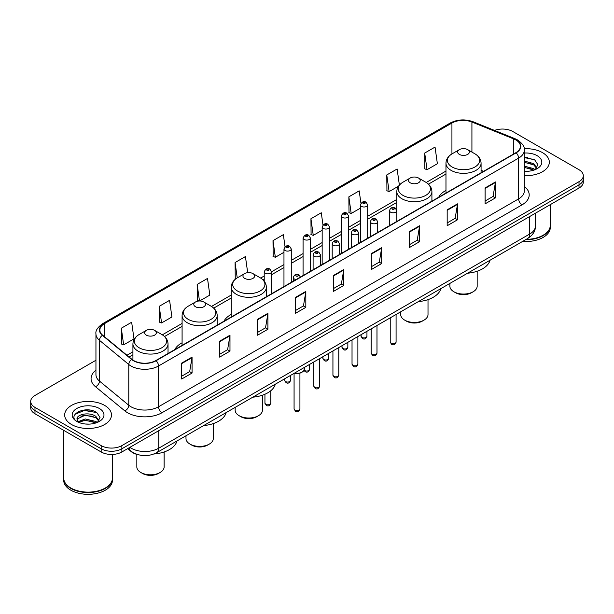<?xml version="1.0" encoding="UTF-8"?>
<svg xmlns="http://www.w3.org/2000/svg" width="614" height="614" viewBox="0 0 614 614"><rect width="100%" height="100%" fill="white"/><g stroke="black" fill="none" stroke-linecap="round" stroke-linejoin="round"><path stroke-width="0.92" d="M182.089 342.781A25.842 14.92 0 0 0 174.813 349.596M231.255 314.399A25.842 14.92 0 0 0 223.98 321.206M445.971 190.432A25.842 14.92 0 0 0 438.695 197.248M138.242 454.736A14.629 8.442 180 0 1 131.266 451.643L127.628 448.65M90.028 410.121A19.502 11.259 0 0 0 78.615 411.48M527.871 157.338A19.502 11.259 0 0 0 524.325 157.314M95.945 360.257L34.983 395.454A14.629 8.442 0 0 0 30.7 401.426L30.7 407.796A14.629 8.442 0 0 0 34.983 413.767L101.18 451.981A14.629 8.442 0 0 0 121.864 451.981L579.017 188.045A14.629 8.442 0 0 0 583.3 182.074L583.3 178.889A14.629 8.442 0 0 1 579.017 184.86A14.629 8.442 0 0 0 583.3 178.889L583.3 175.704A14.629 8.442 0 0 0 579.017 169.733L512.82 131.519A14.629 8.442 0 0 0 494.508 130.406M30.7 401.426A14.629 8.442 0 0 0 34.983 407.397L101.18 445.611A14.629 8.442 0 0 0 121.864 445.611L121.864 448.796L579.017 184.86L121.864 448.796A14.629 8.442 0 0 1 101.18 448.796A14.629 8.442 0 0 0 121.864 448.796L121.864 451.981M34.983 407.397L34.983 410.582L101.18 448.796L34.983 410.582A14.629 8.442 0 0 1 30.7 404.611A14.629 8.442 0 0 0 34.983 410.582L34.983 413.767M542.469 152.617A23.401 13.508 0 0 0 524.218 148.695A23.401 13.508 0 0 1 542.469 152.617A23.401 13.508 0 0 1 549.323 162.173A23.401 13.508 0 0 0 542.469 152.617M104.626 405.401A23.401 13.508 0 0 0 79.122 402.477A23.401 13.508 0 0 0 64.677 414.957A23.401 13.508 0 0 0 71.531 424.512A23.401 13.508 0 0 0 97.035 427.444A23.401 13.508 0 0 0 111.479 414.957A23.401 13.508 0 0 0 104.626 405.401A23.401 13.508 0 0 0 79.122 402.477A23.401 13.508 0 0 0 64.677 414.957A23.401 13.508 0 0 0 71.531 424.512A23.401 13.508 0 0 0 97.035 427.444A23.401 13.508 0 0 0 111.479 414.957A23.401 13.508 0 0 0 104.626 405.401M515.852 139.954A15.603 9.01 180 0 1 520.426 146.324A15.603 9.01 180 0 1 515.852 152.694L155.787 360.579A15.603 9.01 180 0 1 131.972 359.374L102.668 335.213A15.603 9.01 180 0 1 99.852 330.048A15.603 9.01 180 0 1 104.418 323.678L451.935 123.038A15.603 9.01 180 0 1 471.92 122.025L513.772 138.948A15.603 9.01 180 0 1 515.852 139.954M516.128 139.8A15.995 9.233 0 0 0 513.995 138.764L472.143 121.841A15.995 9.233 0 0 0 451.666 122.877L104.142 323.517A15.995 9.233 0 0 0 102.354 335.344L131.657 359.505A15.995 9.233 0 0 0 156.063 360.74L516.128 152.855A15.995 9.233 0 0 0 516.128 139.8M181.713 363.089L181.713 379.015L192.059 373.036L192.059 357.118L181.713 363.089M181.713 376.182L189.68 371.585L192.013 357.647A3.899 2.249 -120 0 0 192.059 357.118M189.611 371.623L192.059 373.036M219.635 341.192L219.635 357.118L229.981 351.147L229.981 335.221L219.635 341.192M219.635 354.293L227.602 349.688L229.935 335.751A3.899 2.249 -120 0 0 229.981 335.221M227.533 349.734L229.981 351.147M257.558 319.295L257.558 335.221L267.904 329.25L267.904 313.324L257.558 319.295M257.558 332.397L265.524 327.799L267.865 313.854A3.899 2.249 -120 0 0 267.904 313.324M265.455 327.838L267.904 329.25M295.488 297.399L295.488 313.324L305.826 307.353L305.826 291.427L295.488 297.399M295.488 310.5L303.454 305.902L305.787 291.957A3.899 2.249 -120 0 0 305.826 291.427M303.377 305.941L305.826 307.353M485.106 187.93L485.106 203.848L495.444 197.877L495.444 181.959L485.106 187.93M485.106 201.024L493.073 196.426L495.406 182.481A3.899 2.249 -120 0 0 495.444 181.959M492.996 196.465L495.444 197.877M447.176 209.819L447.176 225.745L457.522 219.774L457.522 203.848L447.176 209.819M447.176 222.92L455.143 218.323L457.484 204.378A3.899 2.249 -120 0 0 457.522 203.848M455.074 218.361L457.522 219.774M409.254 231.716L409.254 247.642L419.6 241.67L419.6 225.745L409.254 231.716M409.254 244.817L417.221 240.22L419.554 226.274A3.899 2.249 -120 0 0 419.6 225.745M417.152 240.258L419.6 241.67M371.332 253.613L371.332 269.538L381.678 263.567L381.678 247.642L371.332 253.613M371.332 266.714L379.298 262.109L381.632 248.171A3.899 2.249 -120 0 0 381.678 247.642M379.229 262.155L381.678 263.567M333.41 275.509L333.41 291.427L343.748 285.456L343.748 269.538L333.41 275.509M333.41 288.603L341.376 284.006L343.71 270.068A3.899 2.249 -120 0 0 343.748 269.538M341.307 284.044L343.748 285.456M524.325 175.65A23.401 13.508 0 0 0 549.323 162.173A23.401 13.508 0 0 1 524.325 175.65M121.864 445.611L579.017 181.675A14.629 8.442 0 0 0 583.3 175.704M199.619 300.99L209.834 295.088L207.501 278.449L197.163 284.428L197.324 300.254M159.233 306.317L161.574 322.956L171.912 316.985L169.579 300.346L159.233 306.317L159.402 322.15M121.311 328.214L123.644 344.853L133.99 338.882L131.657 322.243L121.311 328.214L121.48 344.04M322.979 224.931L321.276 212.766L310.93 218.737L311.098 234.563M360.925 203.18L359.198 190.87L348.852 196.841L349.021 212.674M399.384 185.09L397.12 168.98L386.774 174.952L386.943 190.777M424.704 153.055L427.037 169.694L437.375 163.723L435.042 147.084L424.704 153.055L424.865 168.881M247.688 272.67L245.423 256.56L235.085 262.531L235.246 278.357M285.042 246.736L283.346 234.663L273.007 240.634L273.176 256.46M273.007 240.634L275.341 257.274L283.967 252.293M275.341 257.274L273.007 256.399M310.93 218.737L313.263 235.377L322.166 230.235M313.263 235.377L310.93 234.502M348.852 196.841L351.185 213.48L360.364 208.184M351.185 213.48L348.852 212.613M386.774 174.952L389.115 191.583L398.57 186.126M389.115 191.583L386.774 190.716M427.037 169.694L424.704 168.819M236.06 278.656L235.085 278.296M235.085 262.531L237.234 277.889M199.312 300.998L197.163 300.192M197.163 284.428L199.481 300.99M161.574 322.956L159.233 322.081M123.644 344.853L121.311 343.978M526.221 239.345A24.376 14.076 0 0 0 543.16 235.223A24.376 14.076 0 0 0 550.298 225.269L550.298 204.623M526.121 239.399A24.138 13.93 0 0 0 542.991 235.323A24.138 13.93 0 0 0 543.075 235.269M525.53 239.736A24.376 14.076 0 0 0 550.298 225.668A24.376 14.076 0 0 0 550.298 225.468M522.644 241.402A24.376 14.076 0 0 0 550.298 227.456L550.298 225.668M524.325 171.176L526.973 171.329M524.325 166.118L533.719 168.666L535.009 169.702M524.325 167.384L533.95 170.093M524.325 161.06L533.719 163.616L536.882 167.99M524.325 162.326L533.719 164.874L536.636 168.313M524.325 171.306A15.895 9.179 0 0 0 537.166 168.658A15.895 9.179 0 0 0 537.166 155.68A15.895 9.179 0 0 0 524.325 153.04M535.385 169.548L537.872 164.659L534.725 159.909L524.325 157.069M524.325 157.56L534.51 159.763M524.325 162.61L530.987 163.485M524.325 167.668L530.987 168.535M449.87 283.422L449.87 286.178A13.654 7.882 0 0 0 453.869 291.75L455.588 292.748A11.213 6.478 0 0 0 471.452 292.748L473.171 291.75A13.654 7.882 0 0 0 477.17 286.178L477.17 271.234M455.588 292.748L453.869 291.75A13.654 7.882 0 0 0 473.171 291.75M459.387 154.406A5.848 3.377 0 0 0 467.661 154.406A5.848 3.377 0 0 0 467.661 149.632L474.921 153.822A16.125 9.31 0 0 1 474.921 166.993A16.125 9.31 0 0 1 452.119 166.993A16.125 9.31 0 0 1 452.119 153.822C448.151 156.186 446.102 159.318 445.971 163.224A17.553 10.131 0 0 0 451.113 170.385A17.553 10.131 0 0 0 470.24 172.588A17.553 10.131 0 0 0 481.077 163.224C480.946 159.318 478.897 156.186 474.921 153.822L467.661 149.632A5.848 3.377 0 0 0 459.387 149.632A5.848 3.377 0 0 0 459.387 154.406M467.546 273.222A26.816 15.48 0 0 0 490.033 260.236M400.704 311.805L400.704 314.56A13.654 7.882 0 0 0 404.703 320.132L406.43 321.13A11.213 6.478 0 0 0 422.286 321.13L424.013 320.132A13.654 7.882 0 0 0 428.012 314.56L428.012 299.624M406.43 321.13L404.703 320.132A13.654 7.882 0 0 0 424.013 320.132M410.221 182.788A5.848 3.377 0 0 0 418.495 182.788A5.848 3.377 0 0 0 418.495 178.014L425.763 182.204A16.125 9.31 0 0 1 425.763 195.375A16.125 9.31 0 0 1 402.961 195.375A16.125 9.31 0 0 1 402.953 182.204C398.985 184.568 396.936 187.7 396.805 191.606A17.553 10.131 0 0 0 401.947 198.775A17.553 10.131 0 0 0 421.074 200.97A17.553 10.131 0 0 0 431.911 191.606C431.78 187.7 429.731 184.568 425.763 182.204L418.495 178.014A5.848 3.377 0 0 0 410.221 178.014A5.848 3.377 0 0 0 410.221 182.788M418.38 301.604A26.816 15.48 0 0 0 440.867 288.618M235.154 407.389L235.154 410.144A13.654 7.882 0 0 0 239.153 415.716L240.872 416.714A11.213 6.478 0 0 0 256.736 416.714L258.456 415.716A13.654 7.882 0 0 0 262.454 410.144L262.454 395.201M240.872 416.714L239.153 415.716A13.654 7.882 0 0 0 258.456 415.716M244.664 278.372A5.848 3.377 0 0 0 252.945 278.372A5.848 3.377 0 0 0 252.945 273.598L260.206 277.789A16.125 9.31 0 0 1 260.206 290.952A16.125 9.31 0 0 1 237.403 290.952A16.125 9.31 0 0 1 237.403 277.789C233.435 280.145 231.378 283.284 231.255 287.191A17.553 10.131 0 0 0 236.39 294.352A17.553 10.131 0 0 0 255.524 296.547A17.553 10.131 0 0 0 266.353 287.191C266.23 283.284 264.173 280.145 260.206 277.789L252.945 273.598A5.848 3.377 0 0 0 244.664 273.598A5.848 3.377 0 0 0 244.664 278.372M252.83 397.181A26.816 15.48 0 0 0 275.318 384.203M185.988 435.771L185.988 438.526A13.654 7.882 0 0 0 189.987 444.099L191.714 445.096A11.213 6.478 0 0 0 207.57 445.096L209.297 444.099A13.654 7.882 0 0 0 213.296 438.526L213.296 423.591M191.714 445.096L189.987 444.099A13.654 7.882 0 0 0 209.297 444.099M195.505 306.754A5.848 3.377 0 0 0 203.779 306.754A5.848 3.377 0 0 0 203.779 301.981L211.039 306.171A16.125 9.31 0 0 1 211.047 306.171A16.125 9.31 0 0 1 211.039 319.341A16.125 9.31 0 0 1 188.237 319.341A16.125 9.31 0 0 1 188.237 306.171C184.269 308.535 182.22 311.666 182.089 315.573A17.553 10.131 0 0 0 187.232 322.734A17.553 10.131 0 0 0 206.358 324.936A17.553 10.131 0 0 0 217.195 315.573C217.064 311.666 215.015 308.535 211.047 306.171L203.779 301.981A5.848 3.377 0 0 0 195.505 301.981A5.848 3.377 0 0 0 195.505 306.754M203.664 425.571A26.816 15.48 0 0 0 226.152 412.585M136.83 454.391L136.83 466.909A13.654 7.882 0 0 0 140.829 472.481L142.548 473.478A11.213 6.478 0 0 0 158.412 473.478L160.131 472.481A13.654 7.882 0 0 0 164.13 466.909L164.13 451.973M142.548 473.478L140.829 472.481A13.654 7.882 0 0 0 160.131 472.481M146.339 335.137A5.848 3.377 0 0 0 154.613 335.144A5.848 3.377 0 0 0 154.613 330.363L161.881 334.561A16.125 9.31 0 0 1 161.881 347.724A16.125 9.31 0 0 1 139.079 347.724A16.125 9.31 0 0 1 139.079 334.561C135.103 336.917 133.054 340.049 132.923 343.955A17.553 10.131 0 0 0 138.066 351.124A17.553 10.131 0 0 0 157.199 353.319A17.553 10.131 0 0 0 168.029 343.955C167.898 340.049 165.849 336.917 161.881 334.561L154.613 330.363A5.848 3.377 0 0 0 146.339 330.363A5.848 3.377 0 0 0 146.339 335.137M153.937 453.999A26.816 15.48 0 0 0 176.993 440.967M105.232 488.061A24.138 13.93 0 0 1 105.14 488.107A24.138 13.93 0 0 1 71.009 488.107L70.84 488.007A24.376 14.076 0 0 0 105.316 488.007A24.376 14.076 0 0 0 112.454 478.06L112.454 454.437M63.702 478.252A24.376 14.076 0 0 0 63.702 478.452A24.376 14.076 0 0 0 70.84 488.406A24.376 14.076 0 0 0 97.403 491.461A24.376 14.076 0 0 0 112.454 478.452A24.376 14.076 0 0 0 112.454 478.252M63.702 478.452L63.702 480.248A24.376 14.076 0 0 0 70.84 490.202A24.376 14.076 0 0 0 97.403 493.249A24.376 14.076 0 0 0 112.454 480.248L112.454 478.452M85.415 424.005L89.13 424.113M78.124 421.672L85.223 418.963L95.868 421.457L97.158 422.493M78.776 422.355L85.223 420.229L96.106 422.877M78.239 422.171L77.095 419.5A11.021 6.363 0 0 0 78.876 422.447M99.038 420.774L95.868 416.399C89.253 411.464 75.645 414.511 77.095 419.5L77.057 419.009M77.126 419.654L77.433 418.832L85.223 415.171L95.868 417.666L98.785 421.104M97.534 422.332L100.028 417.443L96.874 412.7C85.722 404.68 65.898 415.248 77.349 421.726L77.917 422.071M99.322 408.471A15.895 9.179 0 0 0 76.834 408.471A15.895 9.179 0 0 0 76.834 421.45A15.895 9.179 0 0 0 99.322 421.45A15.895 9.179 0 0 0 99.322 408.471M63.702 430.345L63.702 478.06A24.376 14.076 0 0 0 70.84 488.007L71.009 488.107M75.023 414.289L84.356 410.459L96.659 412.554M80.856 416.154L84.356 415.517L93.144 416.269M80.856 421.212L84.356 420.575L93.144 421.327M129.861 447.36A19.502 11.259 0 0 0 131.173 448.197A19.502 11.259 0 0 0 158.75 448.197L529.713 234.026A19.502 11.259 0 0 0 535.431 226.067C535.569 230.902 532.99 235.047 527.695 238.493L156.731 452.664A9.755 5.633 60 0 0 158.75 448.197L158.75 430.683M529.713 216.512L529.713 234.026A9.755 5.633 60 0 1 527.695 238.493M129.07 447.821A9.755 6.524 129.5 0 0 130.774 450.991L127.812 448.55M579.017 188.045L579.017 181.675M101.18 451.981L101.18 445.611M524.325 186.449A24.376 14.076 180 0 1 522.061 204.846L161.996 412.731A4.874 2.817 60 0 1 158.542 406.76L518.615 198.875A19.502 11.259 0 0 0 524.325 190.916L524.325 150.146A19.502 11.259 180 0 1 518.615 158.113A4.874 2.817 -120 0 0 516.128 152.855M161.996 412.731A24.376 14.076 180 0 1 127.52 412.731A24.376 14.076 180 0 1 124.788 410.85L95.477 386.69A24.376 14.076 180 0 1 95.945 370.165M130.966 406.76A19.502 11.259 0 0 0 158.542 406.76L158.542 365.99A19.502 11.259 180 0 1 128.779 364.486L99.476 340.325A19.502 11.259 180 0 1 95.945 333.87L95.945 374.632A19.502 11.259 0 0 0 99.476 381.087L128.779 405.255A19.502 11.259 0 0 0 130.966 406.76M524.325 150.146C524.978 147.099 522.737 143.707 517.602 139.954L515.039 138.71A4.874 2.287 112 0 0 513.995 138.764M515.039 138.71L473.187 121.787C465.113 118.932 457.445 119.346 450.192 123.038A4.874 2.817 60 0 1 451.666 122.877M104.142 323.517A4.874 2.817 -120 0 0 102.668 323.67C97.611 327.308 95.37 330.708 95.945 333.87M102.354 335.344A4.874 3.262 129.5 0 0 99.476 340.325L99.476 381.087A4.874 3.262 -50.5 0 1 95.477 386.69M473.187 121.787A4.874 2.287 112 0 0 472.143 121.841M131.657 359.505A4.874 3.262 129.5 0 0 128.779 364.486L128.779 405.255A4.874 3.262 -50.5 0 1 124.788 410.85M156.063 360.74A4.874 2.817 60 0 1 158.542 365.99L518.615 158.113L518.615 198.875A4.874 2.817 60 0 0 522.061 204.846M104.418 323.678L104.418 336.656M513.772 138.948L513.772 153.899M471.92 122.025L471.92 152.088M483.579 171.329L481.077 170.316M451.935 123.038L451.935 153.93M445.971 171.068L426.208 182.481M396.805 199.45L367.679 216.266M360.364 220.495L348.583 227.295M341.269 231.516L329.48 238.324M322.166 242.545L310.385 249.353M303.07 253.574L291.282 260.374M283.967 264.603L271.526 271.787M264.212 276.008L260.658 278.058M231.255 295.035L211.492 306.44M182.089 323.417L162.334 334.83M132.923 351.807L126.968 355.245M333.41 276.008L343.71 270.068M371.332 254.119L381.632 248.171M409.254 232.222L419.554 226.274M447.176 210.326L457.484 204.378M485.106 188.429L495.406 182.481M295.488 297.905L305.787 291.957M257.558 319.802L267.865 313.854M219.635 341.699L229.935 335.751M181.713 363.588L192.013 357.647M396.084 342.052C395.117 344.677 393.62 345.452 391.594 344.362L390.228 342.052A2.924 1.689 0 0 0 391.087 343.241A2.924 1.689 0 0 0 394.272 343.61A2.924 1.689 0 0 0 396.084 342.052L396.084 314.475M390.573 212.168A3.653 2.111 180 0 1 389.499 210.679C390.435 207.678 392.346 206.811 395.239 208.069L396.813 210.679A3.653 2.111 180 0 1 394.556 212.628A3.653 2.111 180 0 1 390.573 212.168M394.019 208.192A1.22 0.706 0 0 0 392.292 208.192A1.22 0.706 0 0 0 392.292 209.182A1.22 0.706 0 0 0 394.019 209.182A1.22 0.706 0 0 0 394.019 208.192M376.981 353.073C376.021 355.706 374.525 356.481 372.491 355.383L371.132 353.073A2.924 1.689 0 0 0 371.984 354.27A2.924 1.689 0 0 0 375.177 354.639A2.924 1.689 0 0 0 376.981 353.073L376.981 325.504M371.47 223.197A3.653 2.111 180 0 1 370.395 221.708C371.332 218.707 373.243 217.832 376.136 219.098L377.71 221.708A3.653 2.111 180 0 1 375.453 223.657A3.653 2.111 180 0 1 371.47 223.197M374.916 219.213A1.22 0.706 0 0 0 373.197 219.213A1.22 0.706 0 0 0 373.197 220.211A1.22 0.706 0 0 0 374.916 220.211A1.22 0.706 0 0 0 374.916 219.213M357.885 364.102C356.918 366.735 355.422 367.502 353.395 366.412L352.029 364.102A2.924 1.689 0 0 0 352.889 365.299A2.924 1.689 0 0 0 356.074 365.668A2.924 1.689 0 0 0 357.885 364.102L357.885 336.533M352.367 234.226A3.653 2.111 180 0 1 351.3 232.729C352.236 229.728 354.148 228.861 357.033 230.12L358.614 232.729A3.653 2.111 180 0 1 356.358 234.678A3.653 2.111 180 0 1 352.367 234.226M355.821 230.242A1.22 0.706 0 0 0 354.094 230.242A1.22 0.706 0 0 0 354.094 231.24A1.22 0.706 0 0 0 355.821 231.24A1.22 0.706 0 0 0 355.821 230.242M338.782 375.131C337.815 377.763 336.318 378.531 334.292 377.441L332.934 375.131A2.924 1.689 0 0 0 333.786 376.328A2.924 1.689 0 0 0 336.979 376.689A2.924 1.689 0 0 0 338.782 375.131L338.782 347.562M333.272 245.255A3.653 2.111 180 0 1 332.197 243.758C333.133 240.757 335.044 239.89 337.938 241.148L339.511 243.758A3.653 2.111 180 0 1 337.255 245.707A3.653 2.111 180 0 1 333.272 245.255M336.718 241.271A1.22 0.706 0 0 0 334.991 241.271A1.22 0.706 0 0 0 334.991 242.269A1.22 0.706 0 0 0 336.718 242.269A1.22 0.706 0 0 0 336.718 241.271M319.679 386.16C318.72 388.792 317.223 389.56 315.189 388.47L313.831 386.16A2.924 1.689 0 0 0 314.69 387.35A2.924 1.689 0 0 0 317.875 387.718A2.924 1.689 0 0 0 319.679 386.16L319.679 358.584M314.168 256.276A3.653 2.111 180 0 1 313.102 254.787C314.038 251.786 315.949 250.919 318.835 252.177L320.416 254.787A3.653 2.111 180 0 1 318.159 256.736A3.653 2.111 180 0 1 314.168 256.276M317.622 252.3A1.22 0.706 0 0 0 315.895 252.3A1.22 0.706 0 0 0 315.895 253.29A1.22 0.706 0 0 0 317.622 253.29A1.22 0.706 0 0 0 317.622 252.3M299.924 408.909C298.964 411.541 297.468 412.309 295.441 411.219L294.075 408.909A2.924 1.689 0 0 0 294.935 410.106A2.924 1.689 0 0 0 298.12 410.467A2.924 1.689 0 0 0 299.924 408.909L299.924 373.166M296.086 279.577A3.653 2.111 180 0 1 294.413 279.032A3.653 2.111 180 0 1 293.346 277.536C294.283 274.535 296.194 273.667 299.079 274.926L300.66 277.536M297.867 275.049A1.22 0.706 0 0 0 296.14 275.049A1.22 0.706 0 0 0 296.14 276.047A1.22 0.706 0 0 0 297.867 276.047A1.22 0.706 0 0 0 297.867 275.049M294.574 373.082A7.314 4.221 0 0 0 304.314 369.098L304.314 367.456M301.996 372.184A6.823 3.937 180 0 1 294.451 373.151M361.953 337.454A2.924 1.689 0 0 0 365.146 337.815A2.924 1.689 0 0 0 366.949 336.257C365.982 338.89 364.486 339.657 362.46 338.567L361.101 336.257A2.924 1.689 0 0 0 361.953 337.454M367.679 238.247L367.679 204.884A3.653 2.111 180 0 1 365.422 206.834A3.653 2.111 180 0 1 361.439 206.381A3.653 2.111 180 0 1 360.364 204.884L360.364 242.469M363.158 203.395A1.22 0.706 0 0 0 364.885 203.395A1.22 0.706 0 0 0 364.885 202.397A1.22 0.706 0 0 0 363.158 202.397A1.22 0.706 0 0 0 363.158 203.395M342.858 348.476A2.924 1.689 0 0 0 346.043 348.844A2.924 1.689 0 0 0 347.846 347.286C346.887 349.919 345.39 350.686 343.356 349.596L341.998 347.286A2.924 1.689 0 0 0 342.858 348.476M348.583 249.269L348.583 215.913A3.653 2.111 180 0 1 346.327 217.863A3.653 2.111 180 0 1 342.336 217.402A3.653 2.111 180 0 1 341.269 215.913L341.269 253.49M344.063 214.416A1.22 0.706 0 0 0 345.782 214.416A1.22 0.706 0 0 0 345.782 213.426A1.22 0.706 0 0 0 344.063 213.426A1.22 0.706 0 0 0 344.063 214.416M323.755 359.505A2.924 1.689 0 0 0 326.94 359.873A2.924 1.689 0 0 0 328.751 358.315C327.784 360.94 326.287 361.715 324.261 360.625L322.895 358.315A2.924 1.689 0 0 0 323.755 359.505M329.48 260.298L329.48 226.942A3.653 2.111 180 0 1 327.224 228.892A3.653 2.111 180 0 1 323.24 228.431A3.653 2.111 180 0 1 322.166 226.942L322.166 264.519M324.959 225.445A1.22 0.706 0 0 0 326.686 225.445A1.22 0.706 0 0 0 326.686 224.448A1.22 0.706 0 0 0 324.959 224.448A1.22 0.706 0 0 0 324.959 225.445M304.13 370.112A2.924 1.689 0 0 0 304.659 370.534A2.924 1.689 0 0 0 307.844 370.902A2.924 1.689 0 0 0 309.648 369.336C308.688 371.969 307.192 372.736 305.158 371.647L304.014 370.372M310.385 271.327L310.385 237.963A3.653 2.111 180 0 1 308.121 239.921A3.653 2.111 180 0 1 304.137 239.46A3.653 2.111 180 0 1 303.07 237.963L303.07 275.548M305.864 236.474A1.22 0.706 0 0 0 307.583 236.474A1.22 0.706 0 0 0 307.583 235.477A1.22 0.706 0 0 0 305.864 235.477A1.22 0.706 0 0 0 305.864 236.474M285.556 381.563A2.924 1.689 0 0 0 288.741 381.923A2.924 1.689 0 0 0 290.552 380.365C289.585 382.998 288.089 383.765 286.063 382.675L284.696 380.365A2.924 1.689 0 0 0 285.556 381.563M291.282 282.356L291.282 248.992A3.653 2.111 180 0 1 289.025 250.942A3.653 2.111 180 0 1 285.042 250.489A3.653 2.111 180 0 1 283.967 248.992L283.967 286.577M286.761 247.503A1.22 0.706 0 0 0 288.488 247.503A1.22 0.706 0 0 0 288.488 246.506A1.22 0.706 0 0 0 286.761 246.506A1.22 0.706 0 0 0 286.761 247.503M265.801 404.311A2.924 1.689 0 0 0 268.986 404.68A2.924 1.689 0 0 0 270.797 403.114C269.83 405.747 268.333 406.514 266.307 405.424L264.941 403.114A2.924 1.689 0 0 0 265.801 404.311M271.526 293.761L271.526 271.741A3.653 2.111 180 0 1 269.27 273.698A3.653 2.111 180 0 1 265.286 273.238A3.653 2.111 180 0 1 264.212 271.741L264.212 281.189M267.006 270.252A1.22 0.706 0 0 0 268.732 270.252A1.22 0.706 0 0 0 268.732 269.254A1.22 0.706 0 0 0 267.006 269.254A1.22 0.706 0 0 0 267.006 270.252M156.731 452.664C148.887 456.609 141.036 456.609 133.192 452.664L130.774 450.991M535.431 226.067L535.431 213.212M450.192 123.038L102.668 323.67M445.971 174.038L428.434 184.162M396.805 202.42L367.679 219.236M360.364 223.458L348.583 230.265M341.269 234.487L329.48 241.294M322.166 245.516L310.385 252.316M303.07 256.545L291.282 263.345M283.967 267.566L271.526 274.75M264.212 278.971L262.884 279.746M231.255 298.005L213.718 308.128M182.089 326.387L164.552 336.51M132.923 354.769L129.086 356.987M481.077 172.78L481.077 163.224M445.971 193.042L445.971 163.224M459.387 149.632L452.119 153.822M431.911 201.162L431.911 191.606M396.805 210.487L396.805 191.606M410.221 178.014L402.953 182.204M266.353 296.739L266.353 287.191M231.255 317.008L231.255 287.191M244.664 273.598L237.403 277.789M217.195 325.128L217.195 315.573M182.089 345.39L182.089 315.573M195.505 301.981L188.237 306.171M168.029 353.51L168.029 343.955M132.923 360.08L132.923 343.955M146.339 330.363L139.079 334.561M390.228 342.052L390.228 317.852M389.499 225.645L389.499 210.679M396.813 221.424L396.813 210.679M371.132 353.073L371.132 328.881M370.395 236.674L370.395 221.708M377.71 232.453L377.71 221.708M352.029 364.102L352.029 339.91M351.3 247.703L351.3 232.729M358.614 243.482L358.614 232.729M332.934 375.131L332.934 350.939M332.197 258.724L332.197 243.758M339.511 254.503L339.511 243.758M313.831 386.16L313.831 361.961M313.102 269.753L313.102 254.787M320.416 265.532L320.416 254.787M294.075 408.909L294.075 373.366M293.346 281.158L293.346 277.536M304.314 369.098L303.661 370.948L300.76 372.913L297.03 373.527L294.329 373.228M366.949 336.257L366.949 331.299M367.679 204.884L366.105 202.275C363.979 200.747 362.068 201.615 360.364 204.884M361.101 336.257L361.101 334.676M347.846 347.286L347.846 342.32M348.583 215.913L347.002 213.304C344.884 211.769 342.973 212.644 341.269 215.913M341.998 347.286L341.998 345.705M328.751 358.315L328.751 353.349M329.48 226.942L327.907 224.333C325.781 222.798 323.87 223.665 322.166 226.942M322.895 358.315L322.895 356.726M309.648 369.336L309.648 364.378M310.385 237.963L308.804 235.354C306.685 233.827 304.774 234.694 303.07 237.963M290.552 380.365L290.552 375.407M291.282 248.992L289.708 246.383C287.582 244.856 285.671 245.723 283.967 248.992M284.696 380.365L284.696 378.784M270.797 403.114L270.797 390.734M271.526 271.741L269.953 269.139C267.827 267.604 265.916 268.471 264.212 271.741M264.941 403.114L264.941 394.242"/></g></svg>
